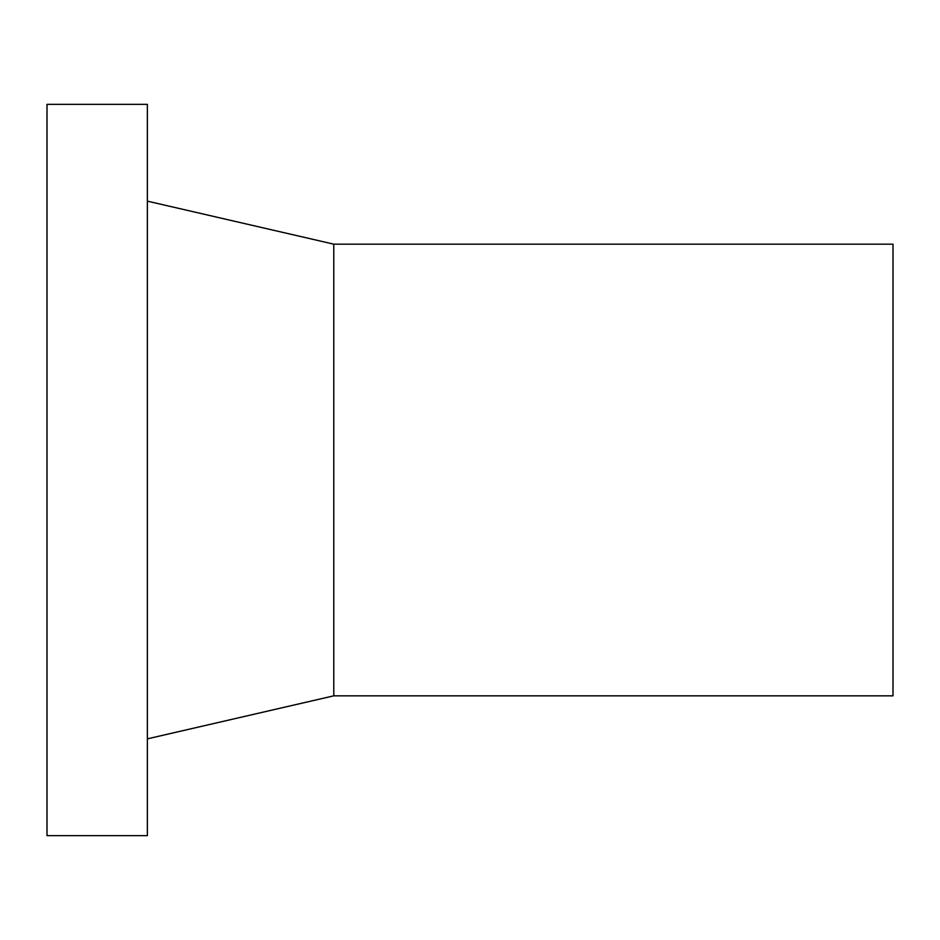 <?xml version="1.0" encoding="UTF-8"?>
<svg xmlns="http://www.w3.org/2000/svg" width="940" height="940" viewBox="0 0 940 940"><rect width="100%" height="100%" fill="white"/><g stroke="black" fill="none" stroke-linecap="round" stroke-linejoin="round"><path stroke-width="1.41" d="M47 104.352L47 835.648L147.369 835.648L147.369 104.352L47 104.352M333.782 695.835L333.782 244.165L893 244.165L893 695.835L333.782 695.835L147.369 738.852M333.782 244.165L147.369 201.148"/></g></svg>
